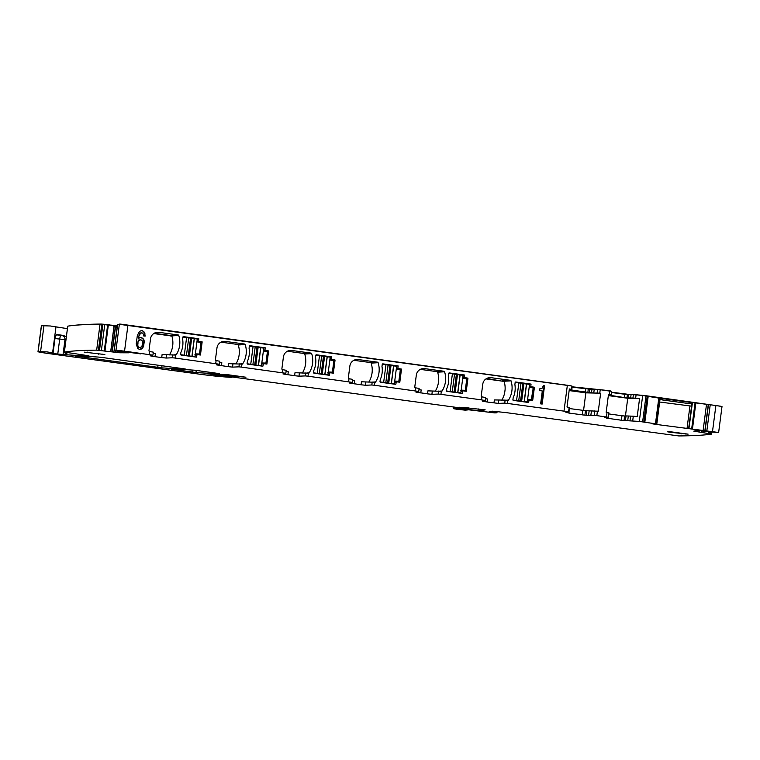 <?xml version="1.0" encoding="UTF-8"?>
<svg xmlns="http://www.w3.org/2000/svg" width="760" height="760" viewBox="0 0 760 760"><rect width="100%" height="100%" fill="white"/><g stroke="black" fill="none" stroke-linecap="round" stroke-linejoin="round"><path stroke-width="1.14" d="M127.927 325.242L124.555 351.158L115.976 350.227A1364.209 47.899 -172.6 0 0 114.304 350.198L117.638 324.292A1364.209 47.899 -172.6 0 1 119.348 324.311L571.947 386.023L571.501 389.395L569.354 388.959L567.008 406.99L569.164 407.426L568.575 411.93L563.996 411.141L567.359 385.225M124.555 351.158L152.931 355.158L153.302 352.165M153.32 352.155L149.615 351.519A0.76 0.741 -93.3 0 1 148.979 350.664L150.518 338.837A7.581 7.448 -93.3 0 1 158.878 332.329L156.066 332.49M166.487 355.034L166.098 358.045L161.709 357.58L162.099 354.569L175.55 355.053A0.76 0.741 -93.3 0 0 176.273 354.72A22.733 22.344 -93.3 0 0 178.771 335.483A0.76 0.741 -93.3 0 0 178.163 334.96L158.878 332.329M175.503 355.053L175.104 358.055L219.383 364.23L219.754 361.238M219.773 361.228L216.068 360.591A0.76 0.741 -93.3 0 1 215.431 359.736L216.97 347.909A7.581 7.448 -93.3 0 1 225.321 341.401L222.509 341.563M232.93 364.106L232.541 367.108L228.161 366.652L228.551 363.641L242.003 364.125A0.76 0.741 -93.3 0 0 242.725 363.793A22.733 22.344 -93.3 0 0 245.223 344.555A0.76 0.741 -93.3 0 0 244.615 344.033L225.321 341.401M241.946 364.116L241.556 367.127L285.836 373.302L286.206 370.31M286.226 370.3L282.52 369.654A0.76 0.741 -93.3 0 1 281.884 368.809L283.413 356.981A7.581 7.448 -93.3 0 1 291.773 350.474L288.962 350.635M299.383 373.179L298.993 376.181L294.614 375.715L295.003 372.713L308.455 373.198A0.76 0.741 -93.3 0 0 309.177 372.856A22.733 22.344 -93.3 0 0 311.676 353.628A0.76 0.741 -93.3 0 0 311.068 353.106L291.773 350.474M308.398 373.188L308.009 376.2L352.288 382.375L352.649 379.382M352.678 379.373L348.973 378.727A0.76 0.741 -93.3 0 1 348.337 377.881L349.866 366.044A7.581 7.448 -93.3 0 1 358.226 359.547L355.414 359.708M365.835 382.251L365.446 385.253L361.066 384.788L361.456 381.786L374.908 382.27A0.76 0.741 -93.3 0 0 375.63 381.928A22.733 22.344 -93.3 0 0 378.128 362.7A0.76 0.741 -93.3 0 0 377.511 362.178L358.226 359.547M374.851 382.261L374.462 385.263L418.741 391.447L419.102 388.455M419.13 388.436L415.425 387.799A0.76 0.741 -93.3 0 1 414.779 386.945L416.318 375.117A7.581 7.448 -93.3 0 1 424.678 368.619L421.866 368.78M432.288 391.324L431.898 394.326L427.519 393.86L427.909 390.858L441.36 391.343A0.76 0.741 -93.3 0 0 442.082 391.001A22.733 22.344 -93.3 0 0 444.581 371.773A0.76 0.741 -93.3 0 0 443.963 371.25L424.678 368.619M441.303 391.334L440.914 394.335L481.517 399.883L485.184 400.52L482.353 401.166L487.236 402.012L498.351 403.398L504.735 403.132L505.125 400.13L507.756 400.406L507.367 403.408L563.996 411.141M485.165 400.529L485.573 397.508L481.878 396.872A0.76 0.741 -93.3 0 1 481.232 396.017L482.771 384.19A7.581 7.448 -93.3 0 1 491.131 377.682L488.319 377.853M507.756 400.406L507.803 400.416A0.76 0.741 -93.3 0 0 508.535 400.073A22.733 22.344 -93.3 0 0 511.033 380.845A0.76 0.741 -93.3 0 0 510.416 380.323L491.131 377.682M527.858 400.301L528.969 400.244L528.675 402.496L513.466 400.416A0.76 0.741 -93.3 0 1 512.876 399.978L513.171 397.727A22.733 22.344 -93.3 0 0 514.89 384.541L515.175 382.29A0.76 0.741 -93.3 0 1 515.85 382.014L531.059 384.094L530.774 386.346L529.663 386.412M529.606 386.859L531.088 386.773L530.774 386.346M531.088 386.773L534.413 387.229L532.703 400.368L527.906 399.998M462.194 375.165L464.607 375.022L449.397 372.941A0.76 0.741 -93.3 0 0 448.733 373.217L448.438 375.469A22.733 22.344 -93.3 0 1 446.719 388.654L446.433 390.906A0.76 0.741 -93.3 0 0 447.013 391.352L462.222 393.423L462.859 390.839L466.25 391.295L467.96 378.157L463.22 377.34M464.607 375.022L464.322 377.273M395.741 366.092L398.164 365.949L382.954 363.878A0.76 0.741 -93.3 0 0 382.28 364.144L381.985 366.396A22.733 22.344 -93.3 0 1 380.276 379.582L379.981 381.834A0.76 0.741 -93.3 0 0 380.56 382.28L395.77 384.351L396.406 381.776L399.808 382.233L401.508 369.084L396.767 368.267M398.164 365.949L397.869 368.201M329.289 357.019L331.712 356.877L316.502 354.806A0.76 0.741 -93.3 0 0 315.827 355.072L315.533 357.333A22.733 22.344 -93.3 0 1 313.823 370.509L313.528 372.761A0.76 0.741 -93.3 0 0 314.108 373.207L329.317 375.278L329.963 372.704L333.355 373.16L335.055 360.012L330.315 359.195M331.712 356.877L331.417 359.138M262.846 347.947L265.259 347.805L250.049 345.733A0.76 0.741 -93.3 0 0 249.375 345.999L249.08 348.26A22.733 22.344 -93.3 0 1 247.37 361.437L247.076 363.698A0.76 0.741 -93.3 0 0 247.655 364.135L262.865 366.215L263.511 363.631L266.902 364.087L268.613 350.94L263.863 350.123M265.259 347.805L264.964 350.065M196.393 338.874L198.806 338.741L183.597 336.661A0.76 0.741 -93.3 0 0 182.923 336.927L182.628 339.188A22.733 22.344 -93.3 0 1 180.918 352.365L180.623 354.625A0.76 0.741 -93.3 0 0 181.203 355.062L196.422 357.143L197.059 354.559L200.45 355.015L202.16 341.867L197.41 341.059M198.806 338.741L198.512 340.993M539.609 390.592L542.317 390.963L540.635 403.864L542.156 404.073L544.531 385.814L543.39 385.662L542.146 388.198L539.856 388.74L539.609 390.592M143.555 334.637L143.593 335.92L145.132 336.129L144.552 332.31L142.139 330.619L140.201 331.047L138.577 332.823L137.294 335.882L136.211 343.976L137.769 348.574L139.507 349.372L142.576 348.089L143.621 346.265L144.267 341.306L143.763 339.321L141.303 337.307L139.65 337.62L138.291 338.95L138.918 336.11L140.695 333.003L142.69 333.06L143.555 334.637M608.712 413.915L621.984 415.729L621.395 420.233L606.271 418.104L607.762 418L604.817 417.468L608.285 417.249L596.847 415.625L584.906 415.169L568.974 413.079L565.697 412.129L568.575 411.93M569.278 389.548L571.501 389.395M152.931 355.158L150.09 355.813L154.983 356.659L155.373 353.656L153.168 353.334M117.667 324.311L114.275 350.208L117.543 350.749L114.846 350.816L128.754 352.801L119.843 352.783L96.662 350.141A1364.209 47.899 -172.6 0 0 64.381 352.07L88.948 355.822A275.87 9.69 -172.6 0 1 66.68 354.797L53.01 353.609L49.951 353.077L52.601 352.839L46.959 351.889L38.123 351.623A15.162 0.532 -172.6 0 0 38 351.671A15.162 0.532 -172.6 0 0 50.226 353.79L199.737 374.195A18.943 0.665 -172.6 0 0 216.391 376.181A72.001 2.527 -172.6 0 0 231.866 377.387L207.527 373.777A265.259 9.31 -172.6 0 1 228.845 374.86L245.936 377.226L227.905 375.526A41.686 1.463 -172.6 0 0 215.336 374.709L464.873 408.538L468.683 408.832L459.373 407.255A26.524 0.931 -172.6 0 0 464.816 407.626L485.203 409.877L478.629 410.276L485.345 411.312L458.156 408.443L453.644 408.719L457.482 409.345L465.32 410.162L468.768 409.811L494.845 412.917L496.945 412.784L489.183 411.397L492.594 411.188L505.77 412.575L678.813 435.936A1364.209 47.899 -172.6 0 0 711.626 434.093L693.832 431.148L697.1 430.407L718.19 432.63A1364.209 47.899 -172.6 0 0 718.618 432.487L655.186 424.298L652.479 423.823L656.061 423.88L639.303 421.42L624.036 420.508L624.625 416.005L626.04 415.919L625.452 420.432M621.395 420.233L624.036 420.508M507.367 403.408L504.735 403.132M440.914 394.335L438.283 394.06L438.672 391.058M431.898 394.326L438.283 394.06M427.519 393.86L415.901 392.094L418.741 391.447M374.462 385.263L371.83 384.987L372.219 381.985M365.446 385.253L371.83 384.987M361.066 384.788L349.448 383.021L352.288 382.375M308.009 376.2L305.377 375.915L305.767 372.913M298.993 376.181L305.377 375.915M294.614 375.715L282.995 373.958L285.836 373.302M241.556 367.127L238.934 366.842L239.324 363.841M232.541 367.108L238.934 366.842M228.161 366.652L216.543 364.885L219.383 364.23M175.104 358.055L172.482 357.779L172.871 354.768M166.098 358.045L172.482 357.779M161.709 357.58L154.983 356.659M688.094 434.122L670.51 432.316L670.595 431.708M688.085 434.169L669.626 431.651L667.461 431.784L670.51 432.316M696.369 429.742L707.55 431.233L696.369 429.742M194.959 370.234A265.259 9.31 -172.6 0 0 171.37 369.113L195.985 372.533A265.259 9.31 -172.6 0 0 219.478 373.644L194.959 370.234M102.572 357.533L98.62 357.086A265.259 9.31 -172.6 0 0 75.05 355.965L161.718 367.849A265.259 9.31 -172.6 0 0 185.24 368.97L102.572 357.533M84.227 352.146L104.861 354.53L84.227 352.146M140.619 353.875L124.973 351.785L140.619 353.875M505.125 400.13L494.361 399.931L493.971 402.933M485.982 378.908L504.117 381.387A22.733 22.344 -93.3 0 1 505.096 389.614L504.697 392.663A22.733 22.344 -93.3 0 1 501.704 400.273M503.025 381.301L486.656 378.499M487.236 402.012L487.625 399.009L485.421 398.696M420.308 369.369L437.009 371.649A0.76 0.741 -93.3 0 1 437.627 372.172A22.733 22.344 -93.3 0 1 437.665 372.315A22.733 22.344 -93.3 0 1 435.252 391.2M420.784 392.939L421.173 389.937L418.978 389.623M353.865 360.297L370.557 362.577A0.76 0.741 -93.3 0 1 371.174 363.099A22.733 22.344 -93.3 0 1 368.809 382.128M354.331 383.876L354.72 380.865L352.526 380.551M287.413 351.234L304.114 353.505A0.76 0.741 -93.3 0 1 304.722 354.027A22.733 22.344 -93.3 0 1 302.356 373.055M287.888 374.803L288.277 371.792L286.073 371.478M220.96 342.161L237.661 344.441A0.76 0.741 -93.3 0 1 238.269 344.964A22.733 22.344 -93.3 0 1 238.317 345.097A22.733 22.344 -93.3 0 1 235.904 363.983M221.435 365.731L221.825 362.729L219.621 362.406M153.729 333.555L171.864 336.034A22.733 22.344 -93.3 0 1 169.452 354.91M178.163 334.96L169.983 335.435L170.458 335.967M169.983 335.435L154.166 333.279M531.839 400.254L533.52 387.277L534.413 387.229M529.606 386.906L533.52 387.277M523.146 383.638L531.059 384.094M464.588 378.347L467.96 378.157M398.145 369.284L401.508 369.084M331.692 360.212L335.055 360.012M265.24 351.139L268.613 350.94M198.787 342.066L202.16 341.867M544.531 385.814L543.371 385.738M541.747 404.016L544.103 385.842M541.149 388.702L539.847 388.749M145.084 333.972L143.146 331.189L141.835 330.685M144.704 336.072L144.666 334.001M141.16 349.144L143.203 346.294L143.849 341.325L143.345 339.349L140.97 337.373M139.45 349.344L140.743 349.173M138.291 338.95L139.298 334.144L140.277 333.022L141.882 332.738M568.974 413.079L569.173 408.519M569.563 408.566L585.485 410.666L598.3 411.236L600.637 393.205L593.76 393.005L594.197 389.633L589.674 389.177L589.237 392.549L593.76 393.005M569.145 390.573L585.846 392.853L600.637 393.205M569.25 389.728L589.237 392.549M96.662 350.141L100.026 324.235L116.232 325.812L116.061 327.123L113.696 326.391L117.135 328.177M100.026 324.235A1364.209 47.899 -172.6 0 0 67.754 326.154L64.324 352.089M57.494 334.628L63.507 335.426L66.405 337.031M52.639 352.868L54.596 337.849C54.91 335.873 56.041 334.808 57.978 334.656L57.693 334.628M38 351.671L41.363 325.764A15.162 0.532 -172.6 0 1 41.486 325.707L50.321 325.983L67.374 328.633M711.864 432.307L711.626 434.093M718.637 432.469L722 406.562L715.892 405.498L712.519 431.414M647.207 396.255L662.236 398.601L662.064 399.912L689.462 403.655L692.322 403.484L692.436 402.658L695.058 402.828L715.892 405.498M692.322 403.484L688.902 428.564M691.847 403.949L688.645 428.573L692.142 403.579M659.661 402.021L691.923 406.191M662.064 399.912L660.003 399.076L656.783 424.175L660.022 399.19M643.825 422.075L647.216 396.169L645.99 395.96L642.628 421.876M632.719 420.726L633.298 416.214L637.222 416.575L639.568 398.544L635.645 398.192L636.082 394.81L645.99 395.96M633.298 416.214L626.04 415.919M621.984 415.729L624.625 416.005M606.452 416.936L607.031 412.423L608.827 412.756M599.773 393.091L600.219 389.709L611.61 391.352M607.031 412.423L606.176 412.309L608.513 394.288L611.211 394.715L608.437 394.887M504.697 392.663L505.096 389.614M117.439 325.812L116.232 325.812M116.061 327.123L117.268 327.132M571.9 390.545L571.957 387.106M572.346 387.163L589.674 389.177M594.197 389.633L600.219 389.709M608.408 395.077L626.962 397.974L628.378 397.898L628.814 394.516L627.399 394.592L626.962 397.974M611.496 392.512L627.399 394.592M635.645 398.192L628.378 397.898M636.082 394.81L628.814 394.516M692.436 402.658L662.236 398.601M119.424 324.13L119.424 324.111A1362.699 47.842 7.4 0 1 120.83 324.14L570.456 385.69M117.468 325.631L109.516 325.014M72.77 325.489A1362.699 47.842 7.4 0 1 101.26 324.064L109.554 324.691M645.63 395.675L720.518 406.201M637.573 394.905L645.639 395.608M637.602 394.639L628.928 394.421L611.534 392.188M571.995 386.792L610.194 390.763M531.088 399.399L530.565 399.731L531.088 399.399M527.972 399.494L531.325 399.693L528 399.237L527.336 402.002L512.914 400.045M139.441 347.672L137.826 346.36L137.57 343.377L138.577 340.613L140.942 339.767L142.443 341.031L142.7 343.966L141.673 346.807L139.441 347.672M585.846 392.853L583.556 410.476M639.568 398.544L627.741 398.259L608.342 395.608M139.868 347.643L138.472 347.272M138.899 347.253L137.826 346.36M138.254 346.332L137.522 345.04M137.95 345.021L137.57 343.377M137.997 343.349L137.95 341.781M138.368 341.753L138.577 340.613M138.994 340.594L139.45 339.938M139.868 339.91L140.942 339.767M627.741 398.259L625.442 415.957M263.758 348.07L261.459 365.721L262.2 362.957L265.933 363.08L267.397 351.813L263.758 350.94L263.758 348.07L260.661 347.738L258.362 365.389L261.459 365.721L259.92 365.807M249.365 346.104L253.052 346.608L250.752 364.258L258.362 365.389M260.661 347.738L253.052 346.608M252.89 364.629L255.189 346.978L252.899 364.629M247.114 363.764L250.752 364.258M330.201 357.143L327.911 374.794L328.652 372.02L332.386 372.153L333.849 360.886L330.21 360.002L330.201 357.143L327.113 356.81L324.815 374.462L327.911 374.794L326.373 374.88M315.808 355.176L319.504 355.68L317.205 373.331L324.815 374.462M327.113 356.81L319.504 355.68M319.342 373.702L321.641 356.05L319.342 373.702M313.557 372.827L317.205 373.331M396.653 366.206L394.364 383.857L395.095 381.092L398.838 381.226L400.301 369.959L396.663 369.075L396.653 366.206L393.556 365.883L391.267 383.534L394.364 383.857L392.815 383.952M382.261 364.249L385.947 364.752L383.658 382.403L391.267 383.534M393.556 365.883L385.947 364.752M385.795 382.774L388.084 365.123L385.795 382.774M380.009 381.9L383.658 382.403M463.106 375.278L460.816 392.93L461.548 390.165L465.291 390.298L466.754 379.031L463.115 378.147L463.106 375.278L460.009 374.955L457.719 392.606L460.816 392.93L459.268 393.024M448.713 373.312L452.399 373.815L450.11 391.466L457.719 392.606M460.009 374.955L452.399 373.815M452.248 391.846L454.537 374.195L452.248 391.837M446.462 390.972L450.11 391.466M531.325 399.693L533.207 388.094L529.558 387.22L529.558 384.351L526.461 384.028L524.172 401.679M515.166 382.384L518.852 382.888L516.562 400.539M526.461 384.028L518.852 382.888M197.305 338.998L195.006 356.649L195.748 353.885L199.49 354.008L200.953 342.741L197.305 341.867L197.305 338.998L194.208 338.666L191.919 356.316L195.006 356.649L193.468 356.734M182.913 337.031L186.599 337.535L184.309 355.186L191.919 356.316M194.208 338.666L186.599 337.535M186.447 355.556L188.736 337.905L186.447 355.556M180.661 354.692L184.309 355.186M149.654 351.519L149.264 354.53M216.106 360.591L215.716 363.594M282.558 369.664L282.169 372.666M349.011 378.736L348.622 381.738M415.463 387.809L415.074 390.811M481.916 396.881L481.517 399.883M508.535 400.073L506.169 400.206M511.033 380.845L503.376 381.283M510.416 380.323L502.436 380.779M442.082 391.001L439.717 391.134M444.581 371.773L437.627 372.172M443.963 371.25L437.009 371.649M375.63 381.928L373.264 382.071M378.128 362.7L371.174 363.099M377.511 362.178L370.557 362.577M309.177 372.856L306.822 372.998M311.676 353.628L304.722 354.027M311.068 353.106L304.114 353.505M242.725 363.793L240.369 363.926M245.223 344.555L238.269 344.964M244.615 344.033L237.661 344.441M176.273 354.72L173.916 354.853M178.771 335.483L171.123 335.93M119.386 324.121L115.976 350.227M461.415 391.238L462.517 391.172M463.153 377.786L464.635 377.701M394.962 382.166L396.065 382.099M396.71 368.714L398.192 368.628M328.51 373.094L329.612 373.027M330.258 359.641L331.74 359.556M262.058 364.021L263.159 363.954M263.805 350.578L265.287 350.493M195.605 354.948L196.707 354.891M197.353 341.506L198.835 341.42M120.004 351.595L119.843 352.783M118.76 351.415L118.598 352.678M117.885 351.281L117.714 352.583M115.89 350.968L115.719 352.327M115.644 350.93L115.463 352.298M116.993 328.092L113.886 352.041M115.482 327.17L112.29 351.738M115.263 327.056L112.062 351.699M114.066 326.543L110.817 351.528M113.953 326.496L110.703 351.51M108.357 324.862L104.994 350.778M113.8 325.565L113.696 326.391M107.663 324.795L104.3 350.712M104.719 324.786L101.355 350.702M102.866 324.587L99.493 350.493M101.773 324.434L98.41 350.341M67.754 326.154L64.381 352.07M66.965 352.64L66.68 354.797M66.168 352.507L65.882 354.73M55.964 326.923L52.601 352.839M65.37 352.365L65.075 354.692M54.549 338.523L65.93 339.729M56.601 334.846L61.76 335.521A3.791 3.724 86.7 0 1 64.961 339.786L63.004 354.806M60.876 335.435A3.791 0.694 -82.2 0 0 59.688 339.226L57.731 354.255M55.594 335.673A3.791 0.694 97.8 0 0 54.957 338.58L53.01 353.609M43.995 325.346L40.632 351.262M41.486 325.707L38.123 351.623M213.351 373.977L213.237 374.87M228 374.803L227.905 375.526M215.422 374.072L215.336 374.709M214.548 374.034L214.453 374.756M468.796 407.712L468.654 408.813M467.039 407.673L466.925 408.538M478.838 408.899L478.658 410.267M458.261 407.607L458.156 408.443M453.938 406.97L453.71 408.699M495.966 411.407L495.814 412.547M710.505 432.145L710.286 433.865M709.384 432.012L709.165 433.722M709.07 431.974L708.909 433.238L709.08 431.974M708.624 431.917L708.462 433.162M703.389 431.176L703.228 432.392M703.275 431.158L703.114 432.383M702.003 430.948L701.832 432.212M701.727 430.91L701.556 432.174M699.2 430.587L699.029 431.917M697.262 430.407L697.1 431.69M696.996 430.435L696.834 431.661M695.134 430.853L695.058 431.395M710.23 404.728L706.866 430.644M708.472 404.548L705.109 430.454M708.263 404.558L704.9 430.474M706.505 404.367L703.142 430.284M695.894 402.61L692.483 428.83M695.058 402.828L691.686 428.744M692.189 403.541L688.94 428.564M689.928 406.153L687.002 428.64M659.433 397.964L656.061 423.88M660.117 398.249L660.003 399.076M658.825 397.86L655.462 423.776M648.175 396.406L644.812 422.322M639.303 421.42L642.675 395.504M630.562 416.375L629.973 420.888M627.712 420.66L628.301 416.147M608.105 418.418L608.256 417.259M596.847 415.625L597.436 411.122M609.378 394.402L609.814 391.02M594.795 410.837L594.216 415.349M590.833 415.54L591.413 411.036M588.572 415.312L589.152 410.808M586.891 410.58L586.311 415.084M584.906 415.169L585.485 410.666M582.264 414.894L582.853 410.381M498.74 400.397L498.351 403.398M681.587 433.827L681.672 433.162M685.986 434.292L686.052 433.76M196.261 370.358L195.985 372.533M192.289 370.063L192.023 372.077M174.258 369.654L174.325 369.17M162.004 365.645L161.718 367.849M158.061 365.104L157.757 367.403M77.995 356.022L77.938 356.506M87.295 352.089L87.219 352.697M102.686 354.673L102.761 354.141M98.382 353.533L98.296 354.207M585.19 392.359L585.637 388.977M587.832 392.635L588.269 389.253M591.936 389.405L591.498 392.777M597.142 392.815L597.578 389.433M611.183 394.725L611.04 395.884M624.331 397.698L624.767 394.316M631.075 394.744L630.639 398.126M632.899 398.354L633.336 394.972M689.633 402.344L689.462 403.655M61.76 335.521L63.507 335.426M260.784 347.748L258.495 365.398M265.515 363.403L262.124 363.517M257.003 347.31L254.714 364.962M258.115 347.462L255.816 365.113M327.237 356.81L324.947 374.462M331.968 372.476L328.577 372.59M323.456 356.383L321.166 374.034M324.567 356.535L322.269 374.186M393.69 365.883L391.39 383.534M398.42 381.548L395.029 381.662M389.909 365.455L387.619 383.106M391.01 365.608L388.721 383.258M460.142 374.955L457.843 392.606M464.873 390.621L461.472 390.735M456.361 374.528L454.062 392.179M457.463 374.67L455.173 392.322M529.558 384.351L527.269 402.002L525.721 402.097M526.585 384.028L524.295 401.679M520.989 383.268L518.7 400.909L520.989 383.258M522.813 383.591L520.514 401.242M523.915 383.743L521.626 401.394M194.332 338.675L192.042 356.326M199.072 354.331L195.671 354.454M190.551 338.238L188.261 355.889M191.662 338.39L189.373 356.041M462.859 390.839L461.453 390.925M396.406 381.776L395 381.852M329.963 372.704L328.548 372.78M263.511 363.631L262.095 363.707M197.059 354.559L195.643 354.644M54.634 337.887L52.687 352.906M214.529 374.034L214.424 374.765M468.825 407.712L468.683 408.832M478.8 408.889L478.629 410.276M453.872 406.961L453.644 408.719M497.106 411.521L496.945 412.784M647.216 396.169L643.853 422.085M607.762 418L607.857 417.287M608.285 417.249L608.864 412.747M568.642 412.661L569.221 408.148M571.567 390.127L572.005 386.745M611.211 394.715L611.648 391.343M610.688 395.466L610.783 394.753M261.535 365.721L259.948 365.816M265.591 363.413L261.392 363.432M327.988 374.794L326.401 374.889M332.044 372.476L327.845 372.505M394.43 383.866L392.853 383.952M398.497 381.548L394.288 381.577M460.883 392.939L459.306 393.024M464.94 390.621L460.74 390.64M527.336 402.002L525.758 402.097M531.392 399.693L530.651 399.741M195.082 356.649L193.505 356.744M199.139 354.341L194.94 354.359"/></g></svg>
